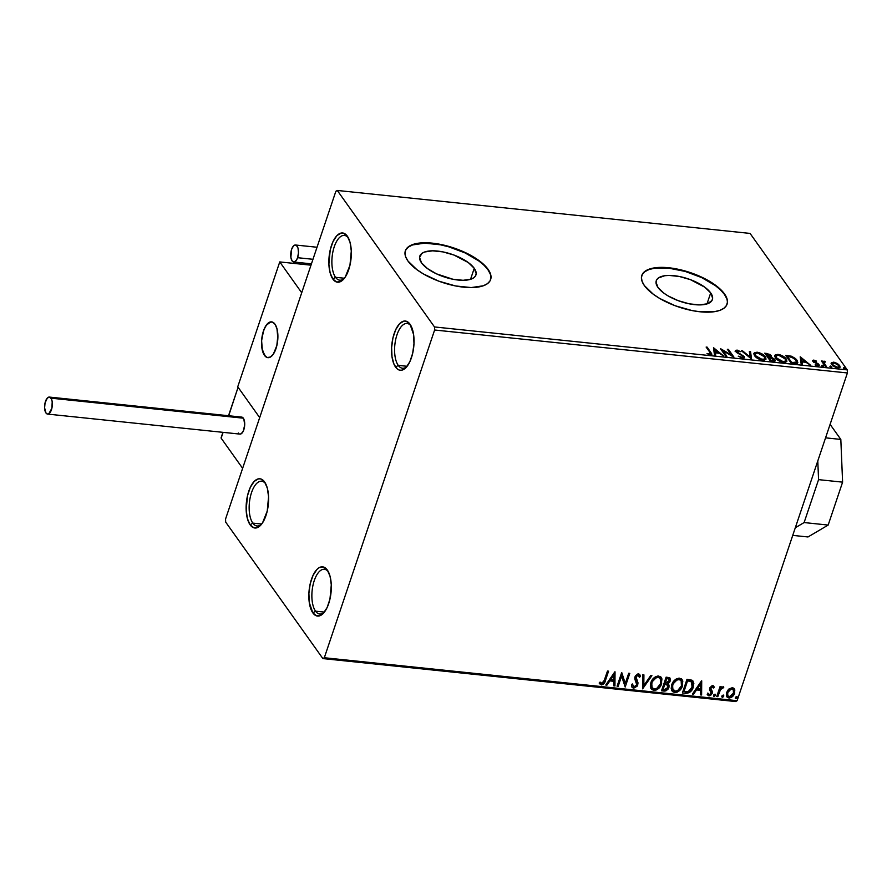 <?xml version="1.0" encoding="UTF-8"?>
<svg xmlns="http://www.w3.org/2000/svg" width="892" height="892" viewBox="0 0 892 892"><rect width="100%" height="100%" fill="white"/><g stroke="black" fill="none" stroke-linecap="round" stroke-linejoin="round"><path stroke-width="1.34" d="M265.671 483.743A22.501 10.013 -84.1 0 0 251.421 492.919A22.501 10.013 -84.1 0 0 252.804 523.113L250.139 524.853A24.742 11.016 95.9 0 1 248.745 491.28A24.742 11.016 95.9 0 1 264.589 481.936L267.344 488.203L268.57 496.777L267.232 511.083L262.571 522.79L258.357 527.127L253.997 527.852L250.139 524.853L247.396 518.587L246.159 510.001L247.497 495.707L250.317 487.333L254.209 481.401L258.58 478.826L260.743 478.937L264.589 481.936A24.742 11.016 95.9 0 1 265.036 482.594A24.742 11.016 95.9 0 1 268.314 504.538A24.742 11.016 95.9 0 1 260.587 525.321A24.742 11.016 95.9 0 1 250.139 524.853L252.804 523.113A22.501 10.013 95.9 0 1 250.228 497.413A22.501 10.013 95.9 0 1 261.702 481.223A22.501 10.013 95.9 0 1 265.671 483.743M261.69 524.028L252.804 523.113L261.69 524.028M328.39 571.805A22.501 10.013 -84.1 0 0 314.14 580.971A22.501 10.013 -84.1 0 0 315.523 611.165L312.858 612.916A24.742 11.016 95.9 0 1 311.453 579.343A24.742 11.016 95.9 0 1 327.297 569.999L330.051 576.265L331.289 584.84L329.951 599.145L327.13 607.519L323.238 613.44L321.075 615.19L316.705 615.915L312.858 612.916L309.279 602.568L308.9 593.303L310.215 583.769L313.036 575.396L316.916 569.464L319.091 567.713L323.45 566.989L327.297 569.999A24.742 11.016 95.9 0 1 327.743 570.657A24.742 11.016 95.9 0 1 331.032 592.589A24.742 11.016 95.9 0 1 323.294 613.384A24.742 11.016 95.9 0 1 312.858 612.916L315.523 611.165A22.501 10.013 95.9 0 1 312.936 585.475A22.501 10.013 95.9 0 1 324.409 569.286A22.501 10.013 95.9 0 1 328.39 571.805M324.398 612.09L315.523 611.165L324.398 612.09M411.112 326.004A22.501 10.013 -84.1 0 0 396.862 335.18A22.501 10.013 -84.1 0 0 398.233 365.374L395.58 367.114A24.742 11.016 95.9 0 1 394.175 333.541A24.742 11.016 95.9 0 1 410.019 324.197L413.598 334.533L413.977 343.799L412.662 353.343L409.852 361.717L405.96 367.638L401.59 370.225L399.426 370.113L397.397 369.065L394.03 364.337L392.001 356.767L391.621 347.512L392.937 337.968L395.747 329.594L399.638 323.662L404.009 321.087L406.172 321.198L410.019 324.197A24.742 11.016 95.9 0 1 410.465 324.855A24.742 11.016 95.9 0 1 413.754 346.787A24.742 11.016 95.9 0 1 406.016 367.582A24.742 11.016 95.9 0 1 395.58 367.114L398.233 365.374A22.501 10.013 95.9 0 1 395.658 339.674A22.501 10.013 95.9 0 1 407.131 323.484A22.501 10.013 95.9 0 1 411.112 326.004M407.12 366.289L398.233 365.374L407.12 366.289M348.393 237.941A22.501 10.013 -84.1 0 0 334.143 247.117A22.501 10.013 -84.1 0 0 335.526 277.312L332.861 279.051A24.742 11.016 95.9 0 1 331.467 245.49A24.742 11.016 95.9 0 1 347.311 236.135L350.054 242.401L351.292 250.975L349.954 265.281L345.293 276.988L341.078 281.326L336.719 282.05L332.861 279.051L330.118 272.785L328.88 264.199L330.218 249.905L333.039 241.531L336.931 235.6L341.302 233.024L343.465 233.135L347.311 236.135A24.742 11.016 95.9 0 1 347.757 236.804A24.742 11.016 95.9 0 1 351.035 258.736A24.742 11.016 95.9 0 1 343.308 279.519A24.742 11.016 95.9 0 1 332.861 279.051L335.526 277.312A22.501 10.013 95.9 0 1 332.939 251.611A22.501 10.013 95.9 0 1 344.423 235.421A22.501 10.013 95.9 0 1 348.393 237.941M344.412 278.237L335.526 277.312L344.412 278.237M474.243 268.302A29.603 11.942 -161.4 0 1 475.927 275.004A29.603 11.942 -161.4 0 1 451.229 278.895A29.603 11.942 -161.4 0 1 421.503 262.817L419.563 257.476L421.927 253.373L424.648 251.99L432.609 250.819L442.9 251.89L453.95 255.034L468.289 262.549L474.243 268.302L476.183 273.643L475.536 275.884L473.819 277.746L471.099 279.129L463.138 280.3L452.846 279.229L436.522 273.866L427.458 268.57L421.503 262.817A29.603 11.942 -161.4 0 1 419.82 256.115A29.603 11.942 -161.4 0 1 444.517 252.224A29.603 11.942 -161.4 0 1 474.243 268.302L470.541 279.319L474.243 268.302M710.69 292.911A29.603 11.942 -161.4 0 1 712.385 299.612A29.603 11.942 -161.4 0 1 687.687 303.492A29.603 11.942 -161.4 0 1 657.95 287.425L656.01 282.084L656.668 279.832L658.385 277.981L664.696 275.728L669.056 275.416L679.347 276.487L690.397 279.642L704.736 287.157L710.69 292.911L712.63 298.24L711.983 300.493L707.546 303.737L699.584 304.908L689.293 303.837L678.254 300.682L668.13 295.932L663.904 293.178L657.95 287.425A29.603 11.942 -161.4 0 1 656.267 280.724A29.603 11.942 -161.4 0 1 680.964 276.832A29.603 11.942 -161.4 0 1 710.69 292.911L706.988 303.927L710.69 292.911M727.025 304.328A44.99 18.152 18.6 0 0 724.393 294.338L724.527 293.947A44.99 18.152 -161.4 0 1 727.091 304.127A44.99 18.152 -161.4 0 1 689.561 310.037A44.99 18.152 -161.4 0 1 644.381 285.607L653.423 294.349L659.846 298.541L675.222 305.766L692.014 310.55L700.131 311.787L714.28 311.709L719.755 310.394L723.88 308.286L726.489 305.477L727.482 302.053L726.813 298.162L724.527 293.947L715.484 285.206L701.703 277.156L693.686 273.788L676.894 268.994L668.777 267.756L654.628 267.834L649.153 269.15L645.028 271.257L642.418 274.078L641.426 277.501L642.084 281.393L644.381 285.607A44.99 18.152 -161.4 0 1 641.816 275.427A44.99 18.152 -161.4 0 1 679.347 269.518A44.99 18.152 -161.4 0 1 724.527 293.947L724.393 294.338A44.99 18.152 18.6 0 0 679.448 269.953A44.99 18.152 18.6 0 0 641.749 275.628M490.578 279.72A44.99 18.152 18.6 0 0 487.946 269.73L488.08 269.339A44.99 18.152 -161.4 0 1 490.645 279.519A44.99 18.152 -161.4 0 1 453.114 285.429A44.99 18.152 -161.4 0 1 407.934 260.999L416.977 269.741L423.388 273.933L438.775 281.158L455.567 285.953L471.199 287.57L483.308 285.786L487.433 283.689L490.043 280.868L491.035 277.445L490.366 273.554L488.08 269.339L484.256 264.969L472.615 256.405L457.239 249.18L440.447 244.386L424.804 242.769L418.181 243.237L412.706 244.542L408.581 246.649L405.972 249.47L404.979 252.893L405.637 256.785L407.934 260.999A44.99 18.152 -161.4 0 1 405.358 250.819A44.99 18.152 -161.4 0 1 442.9 244.91A44.99 18.152 -161.4 0 1 488.08 269.339L487.946 269.73A44.99 18.152 18.6 0 0 443.001 245.345A44.99 18.152 18.6 0 0 405.291 251.02M434.616 330.007L847.4 372.956L737.104 700.688L324.32 657.738L434.616 330.007L434.493 326.951L337.288 190.453L750.072 233.414L847.277 369.901L434.493 326.951L337.288 190.453L335.849 191.312L225.553 519.044L225.676 522.099L322.882 658.586L735.666 701.547L737.104 700.688L847.4 372.956L847.277 369.901L750.072 233.414L337.288 190.453L335.849 191.312L225.553 519.044L225.676 522.099L322.882 658.586L324.32 657.738L434.616 330.007L434.493 326.951L847.277 369.901L847.4 372.956L434.616 330.007M734.127 688.535L734.718 689.616L732.365 687.665L728.909 689.014L727.526 690.631L726.423 693.34L726.489 695.938L727.314 697.343L729.355 698.023L733.759 695.013L734.841 690.04L733.893 688.289L732.365 687.665L728.909 689.014L726.668 692.448L726.969 696.953L728.898 698.001C731.752 697.678 733.648 696.106 734.573 693.274L734.294 688.747M716.722 696.552L717.804 696.663L720.658 689.237L722.933 688.145L723.501 686.851L720.669 688.156L721.16 686.684L720.078 686.572L716.722 696.552L717.804 696.663L720.245 689.906L723.802 687.13L723.1 686.706L720.669 688.156L721.16 686.684L720.078 686.572L716.722 696.552M713.656 686.16L714.269 687.253L712.173 685.625L709.809 687.799L709.608 689.817L711.247 692.482L710.868 693.775L709.586 694.69L708.159 693.485L707.222 694.344L708.995 695.927L711.437 694.723L712.407 691.701L710.824 688.089L712.072 686.862L713.344 688.044L714.269 687.253L712.663 685.625L709.731 688.022L709.553 689.594L711.147 693.218L709.285 694.69L708.159 693.485L707.256 694.656M685.636 693.318L689.427 692.56L692.504 689.003L693.831 683.439L691.924 680.183L686.974 679.325L682.38 692.972L685.636 693.318C689.538 693.207 692.081 691.177 693.251 687.219L693.084 681.176L686.974 679.325L682.38 692.972L685.636 693.318M661.518 690.809L665.822 690.943L668.275 688.936L669.178 685.859L667.896 683.841L669.836 681.889L670.438 679.76L669.379 677.664L666.112 677.151L661.518 690.809L664.317 691.099L668.933 687.565L668.766 684.621L667.896 683.841L670.182 681.075L670.048 678.21L666.112 677.151L661.518 690.809M642.63 688.847L651.907 675.668L650.725 675.545L643.834 685.558L643.913 674.843L642.731 674.72L642.63 688.847L651.907 675.668L650.725 675.545L643.834 685.558L643.913 674.843L642.731 674.72L642.63 688.847M618.178 686.294L621.59 676.136L625.192 687.03L629.785 673.371L628.704 673.259L625.281 683.439L621.691 672.535L617.097 686.182L618.178 686.294L617.231 685.792L618.178 686.294L621.59 676.136L625.192 687.03L629.785 673.371L628.704 673.259L625.281 683.439L621.691 672.535L617.097 686.182L618.178 686.294M599.168 683.049L601.286 684.9L603.538 683.35L605.144 679.949C604.743 682.469 603.349 683.974 600.974 684.465L601.286 684.9C603.672 684.409 605.055 682.904 605.467 680.384L608.567 671.163L607.485 671.052L603.605 682.224L602.022 683.495L600.071 682.057L599.168 683.049L601.687 684.911L604.341 683.094L608.567 671.163L607.485 671.052L604.43 680.139L601.743 683.495L600.071 682.057L599.168 683.049L599.636 683.863M614.856 671.821L605.768 685L606.939 685.123L609.86 680.897L613.796 681.31L613.763 685.837L614.945 685.959L615.034 671.832L605.768 685L606.939 685.123L609.86 680.897L613.796 681.31L613.763 685.837L614.945 685.959L614.856 671.821M639.642 674.463L640.456 676.515L639.809 674.664L638.527 673.917L634.948 676.838L634.803 678.979L636.754 684.744L634.011 686.862L632.584 684.354L631.469 684.956L632.127 687.409L633.621 688.267L637.211 686.138L638.048 682.982L636.041 676.894L637.713 675.322L638.839 675.79L639.33 677.262L640.456 676.515L639.374 674.229L637.847 673.951L635.461 675.757L634.714 677.931L636.777 683.049L636.665 684.989L634.011 686.862L632.584 684.354L631.469 684.956L631.67 686.349L633.621 688.267L631.993 687.186M650.848 682.692L650.346 686.349L651.706 689.438L653.858 690.375L656.479 689.917L658.798 688.301L661.173 684.967L661.942 678.89L660.794 676.939L657.962 675.991L655.274 676.872L652.632 679.314L650.848 682.692L651.26 688.914L653.858 690.375C657.817 689.862 660.414 687.654 661.652 683.751L661.273 677.485L658.608 676.013C654.661 676.56 652.074 678.79 650.848 682.692M671.709 684.866L671.208 688.524L672.568 691.612L674.72 692.549L677.34 692.081L679.659 690.475L682.034 687.141L682.804 681.064L681.655 679.102L678.823 678.165L676.136 679.046L673.493 681.488L671.709 684.866L672.122 691.088L674.72 692.549C678.678 692.036 681.276 689.828 682.514 685.915L682.135 679.648L679.47 678.176C675.523 678.734 672.936 680.964 671.709 684.866M701.536 680.841L692.448 694.021L693.619 694.143L696.529 689.917L700.476 690.33L700.443 694.857L701.614 694.979L701.714 680.852L692.448 694.021L693.619 694.143L696.529 689.917L700.476 690.33L700.443 694.857L701.614 694.979L701.536 680.841M713.633 695.236L713.79 696.317L714.57 696.396L715.462 694.645L713.812 694.846L714.146 696.462L715.429 695.426L714.916 694.188L713.633 695.236L714.146 696.462M721.907 696.094L722.063 697.176L722.843 697.254L723.735 695.504L722.085 695.704L722.42 697.321L723.702 696.284L723.189 695.046L721.907 696.094L722.42 697.321M735.387 697.499L736.324 698.659L737.216 696.908L735.577 697.109L735.9 698.726L737.182 697.689L736.669 696.451L735.387 697.499L735.9 698.726M838.502 365.307L839.372 366.277L839.64 365.497L837.164 363.39L836.975 363.958L837.164 363.39L833.596 362.163L833.362 362.854L833.596 362.163L831.355 362.788L832.381 365.441L836.205 367.671L838.614 368.017L840.041 367.314L838.647 364.427L834.042 362.219L831.244 363.022M825.446 366.612L826.527 366.723L823.873 362.553L825.278 361.472L823.751 361.215L823.104 361.929L821.443 360.981L825.446 366.612L826.527 366.723L823.974 362.921L825.278 361.472L823.104 361.929L821.443 360.981L825.446 366.612M812.668 360.992L813.894 360.112L812.891 361.372L817.908 364.449L817.05 365.765L817.239 365.218L815.087 364.928L817.852 365.921L818.967 364.527L818.7 365.307L817.986 363.624L817.774 364.282L817.986 363.624L816.068 362.687L815.879 363.245L814.574 361.996L814.374 362.587L813.95 361.461L813.705 362.174L814.452 360.803L816.548 361.126L813.66 360.089L812.634 360.87L817.908 364.449L817.73 365.185L815.087 364.928L818.332 365.932L819.257 365.33L818.566 364.07L813.872 361.327L816.548 361.126L813.894 360.112L813.905 360.925M794.359 363.378L797.024 363.278L797.816 362.397L795.697 358.673L791.538 356.265L785.618 355.339L791.104 363.044L794.359 363.378L797.783 362.531L797.058 360.19L791.271 356.187L785.618 355.339L791.104 363.044L794.359 363.378M770.242 360.87L774.568 361.07L774.802 359.32L771.179 357.123L771.591 356.075L770.131 354.492L764.756 353.165L770.242 360.87L775.148 360.524L774.802 359.32L771.179 357.123L771.324 355.618L764.756 353.165L770.242 360.87M751.365 358.907L750.551 351.693L749.369 351.571L750.127 357.056L742.545 350.857L741.375 350.734L751.543 358.93L750.551 351.693L749.369 351.571L750.127 357.056L742.545 350.857L741.375 350.734L751.365 358.907M726.902 356.365L722.821 350.634L733.915 357.09L728.429 349.385L727.348 349.274L731.44 355.016L720.335 348.549L725.82 356.254L726.902 356.365L722.821 350.634L733.67 357.068L728.429 349.385L727.348 349.274L731.44 355.016L720.335 348.549L725.82 356.254L726.902 356.365M709.776 352.195L710.311 353.957L706.988 353.645L710.277 354.815L711.849 354.057L707.211 347.178L706.129 347.066L709.776 352.195L709.697 354.024L706.988 353.645L710.277 354.815L711.827 354.358L707.211 347.178L706.129 347.066L709.776 352.195M713.5 347.835L714.492 355.072L715.674 355.194L715.351 352.875L719.287 353.288L723.668 356.019L713.678 347.847L714.492 355.072L715.674 355.194L715.351 352.875L719.287 353.288L723.668 356.019L713.5 347.835M742.991 356.276L741.743 358.015L741.966 357.38L738.253 356.164L742.601 358.183L744.084 357.937L744.296 356.767L736.736 351.704L737.16 350.857L740.55 351.671L737.405 350.166L735.432 350.489L736.636 352.552L742.835 356.075L743.203 356.956L742.367 357.391L738.253 356.164L741.999 358.082L744.396 357.536L744.084 356.399L736.736 351.704L737.461 350.879L740.55 351.671L736.904 350.088L735.688 351.626L742.991 356.276L742.924 357.77L742.099 358.171M754.576 355.707L760.185 359.654L764.02 360.312L765.938 359.309L765.76 357.48L764.054 355.373L759.137 352.63L754.532 352.53L753.818 353.834L754.576 355.707C756.082 357.893 758.847 359.42 762.85 360.29L766.016 359.119L765.336 356.789C763.82 354.581 761.043 353.042 756.996 352.173L753.896 353.299L754.576 355.707M775.438 357.882L781.046 361.817L784.882 362.487L786.8 361.472L786.621 359.643L784.915 357.547L779.998 354.793L775.393 354.704L774.68 355.997L775.438 357.882C776.943 360.067 779.708 361.594 783.711 362.453L786.878 361.293L786.198 358.963C784.681 356.744 781.905 355.206 777.857 354.347L774.758 355.473L775.438 357.882M800.18 356.856L801.172 364.092L802.343 364.215L802.031 361.896L805.967 362.308L810.349 365.04L800.358 356.867L801.172 364.092L802.343 364.215L802.031 361.896L805.967 362.308L810.349 365.04L800.18 356.856M821.644 365.72L823.517 366.3L822.301 365.207L821.644 365.72L823.004 366.456L823.439 365.91L822.089 365.174L821.833 365.921L822.089 365.174M829.917 366.579L831.79 367.17L830.575 366.066L829.917 366.579L831.277 367.314L831.712 366.768L830.363 366.032L830.106 366.79L830.363 366.032M843.408 367.983L845.282 368.574L844.055 367.471L843.408 367.983L844.757 368.719L845.203 368.173L843.843 367.437L843.587 368.184L843.843 367.437M490.243 273.944L487.946 269.73L484.122 265.359L478.904 260.988L465.122 252.938L448.721 246.816L440.313 244.776L424.681 243.148L412.572 244.932L408.447 247.039L405.838 249.86M726.69 298.552L724.393 294.338L720.569 289.956L715.351 285.596L701.569 277.546L685.179 271.424L668.643 268.146L654.505 268.224L649.019 269.54L644.894 271.647L642.285 274.468M711.56 354.715L706.754 347.936L707.211 347.178L706.943 347.958L710.656 353.165L710.913 352.385L711.548 354.67M708.716 354.436L708.906 353.834L708.716 354.436M709.474 354.67L709.697 354.024L709.474 354.67M709.954 354.771L710.534 353.723L709.697 354.024M713.633 348.805L714.871 349.82L713.633 348.805M718.227 352.563L719.075 353.265L718.227 352.563M715.094 353.656L715.295 355.15L715.094 353.656M714.648 350.478L714.983 352.909L714.916 349.697L718.272 352.44L718.027 353.154L718.272 352.44L715.25 352.128L714.648 350.478M721.349 349.976L722.765 350.801L721.349 349.976M731.239 355.618L731.44 355.016L731.239 355.618M727.972 350.143L728.429 349.385L728.162 350.166L732.644 356.454L727.972 350.143M722.553 351.415L722.821 350.634L722.553 351.415L726.021 356.265L722.553 351.415M741.698 358.16L742.735 357.056M735.131 351.37L735.387 350.589L735.688 351.626M735.387 351.047L736.904 350.088L736.892 350.902L735.365 351.069M736.736 351.704L737.461 350.879M736.48 352.485L736.892 351.638M737.907 353.321L738.097 352.764L737.907 353.321M739.791 354.236L739.981 353.667L739.791 354.236M744.151 357.882L743.081 356.41L743.817 357.179L744.084 356.399L744.151 357.893M742.334 351.515L742.545 350.857L742.334 351.515M749.904 357.714L750.127 357.056L749.904 357.714M749.481 352.385L750.551 351.693L751.142 358.729L750.284 352.474L749.481 352.385M756.728 352.953L756.996 352.173L756.728 352.953L753.818 353.711L757.609 352.976L764.254 356.677L764.812 358.595L762.024 360.167L762.247 359.487L755.647 355.819L755.39 356.599L754.877 354.559M764.02 356.365L765.08 357.569L765.336 356.789L765.827 359.487M765.827 359.532L763.797 356.153M764.611 359.041L762.928 360.29L764.812 358.595M755.089 353.89L755.39 356.599L755.089 353.89L757.609 352.976L761.712 354.447L764.6 357.235L764.332 359.186L760.575 359.13L756.672 356.934L755.033 354.236L756.672 352.953M765.381 354.035L766.373 354.146L765.381 354.035M766.496 354.079L766.741 353.377L766.496 354.079M770.32 355.618L771.067 356.399L771.324 355.618L770.922 357.904M771.179 357.123L771.324 355.618M773.788 359.32L774.535 360.1L774.802 359.32L774.903 360.881L773.531 359.119M771.413 357.279L769.863 355.272M773.687 360.546L772.751 361.16M773.721 359.208L773.754 360.201L771.993 360.323L771.758 361.026L771.993 360.323L770.755 360.19L770.521 360.903L768.714 357.324L773.308 358.751L773.721 359.208L771.993 360.323L770.755 360.19L768.714 357.324L768.458 358.105L770.432 360.892L768.458 358.105L768.714 357.324L773.721 359.208L772.94 361.148M770.231 356.967L769.406 357.424M768.937 357.413L767.889 357.324L766.139 354.849L766.395 354.068L770.264 355.518L770.342 356.477L768.703 356.599L768.692 357.402M770.264 355.518L767.889 357.324L768.703 356.599L766.395 354.068L766.139 354.849L767.889 357.324L768.157 356.544L766.395 354.068L770.075 355.295L770.498 356.187L769.573 357.424M774.68 355.886L778.46 355.139L785.116 358.852L785.674 360.769L782.886 362.33L783.109 361.661L776.508 357.982L776.252 358.762L775.739 356.733M777.59 355.127L777.857 354.347L777.59 355.127L774.535 356.131M784.871 358.528L785.93 359.744L786.198 358.963L786.688 361.661M786.688 361.706L784.648 358.328M785.216 361.896L783.789 362.464L785.674 360.769M775.951 356.064L776.252 358.762L775.951 356.064L778.46 355.139L782.574 356.61L785.462 359.398L785.049 361.438L781.437 361.305L777.523 359.108L775.895 356.399L777.523 355.127M786.231 356.209L787.235 356.309L786.231 356.209M787.502 356.265L787.736 355.562L787.502 356.265M796.21 362.843L795.263 363.367L795.519 362.587L791.617 362.364L791.382 363.066L791.617 362.364L787.257 356.243L791.014 356.8L791.271 356.187L791.059 356.811L795.976 360.067L796.556 361.896L795.263 363.367L793.958 363.39M795.642 359.632L796.478 362.063L792.776 362.487L792.542 363.189L792.776 362.487L791.617 362.364L787.257 356.243L786.989 357.023L791.293 363.066L786.989 357.023L787.257 356.243L793.579 357.893L796.801 360.97L797.058 360.19L797.582 362.888L795.43 359.454M794.627 363.412L796.556 361.896M800.314 357.826L801.551 358.84L800.314 357.826M804.907 361.583L805.755 362.275L804.907 361.583M801.763 362.676L801.975 364.17L801.763 362.676M801.328 359.498L801.663 361.929L801.596 358.718L804.941 361.461L804.707 362.174L804.941 361.461L801.93 361.148L801.328 359.498M813.95 361.461L814.452 360.803M814.184 361.583L813.682 362.241L814.184 361.583M819.235 365.43L818.967 364.527M817.908 364.449L817.239 365.218M816.972 365.999L817.741 365.385M812.634 360.524L812.891 361.372M813.972 360.948L812.824 360.925M823.439 365.91L821.822 365.954L823.182 366.69M822.848 362.709L822.056 361.862L822.513 361.093L822.848 362.709L824.319 361.193L824.063 361.974L825.022 362.252M823.974 362.921L824.643 361.862M823.706 363.702L824.922 365.62L825.178 364.839L825.646 366.634L823.84 362.732M824.175 361.996L822.937 362.42M833.117 362.921L831.088 363.568L833.34 362.944M831.355 362.788L831.723 364.672L837.755 367.983L840.097 367.158L839.64 365.497L839.896 367.526L838.391 365.207M838.714 367.236L837.621 368.095M832.693 365.765L832.147 364.382M832.437 363.479L832.548 365.575L832.437 363.479L834.087 362.854L838.569 365.397L838.926 366.723L837.053 367.883L837.253 367.292L832.805 364.795L832.593 365.631M838.056 368.017L838.926 366.723M718.272 352.44L715.25 352.128L714.916 349.697L718.272 352.44M804.941 361.461L801.93 361.148L801.596 358.718L804.941 361.461M838.569 365.397L838.725 367.025L836.54 367.17L833.496 365.553L832.403 363.602L834.812 362.977L838.569 365.397M344.167 278.527A22.501 10.013 95.9 0 1 339.763 280.177A22.501 10.013 95.9 0 1 335.526 277.312A22.501 10.013 -84.1 0 0 344.167 278.527M406.886 366.59A22.501 10.013 95.9 0 1 402.47 368.24A22.501 10.013 95.9 0 1 398.233 365.374A22.501 10.013 -84.1 0 0 406.886 366.59M324.164 612.391A22.501 10.013 95.9 0 1 319.76 614.042A22.501 10.013 95.9 0 1 315.523 611.165A22.501 10.013 -84.1 0 0 324.164 612.391M261.456 524.329A22.501 10.013 95.9 0 1 257.041 525.979A22.501 10.013 95.9 0 1 252.804 523.113A22.501 10.013 -84.1 0 0 261.456 524.329M324.32 657.738L737.104 700.688L735.666 701.547L322.882 658.586L324.32 657.738M614.722 672.022L614.945 685.959L613.763 685.435L614.621 685.524L614.722 672.022M613.484 680.875L609.548 680.462L606.939 685.123L606.025 684.621L609.548 680.462L613.484 680.875M613.529 674.675L610.786 679.548L613.529 674.675L613.808 679.86L610.786 679.548L613.529 674.675M621.735 672.535L625.281 683.439L621.735 672.535M629.339 673.326L625.192 687.03L629.339 673.326M621.278 675.701L617.866 685.859L621.278 675.701M634.011 686.862L632.305 684.309M632.272 683.908L633.699 686.416M638.661 675.59L637.724 674.876L639.33 677.262L640.456 676.515L639.196 676.693L640.144 676.069L639.62 674.419M638.036 675.322L636.041 676.894L638.036 675.322L638.839 675.779L638.315 675.121M636.096 678.734L635.728 676.459L636.977 680.228L636.096 678.734M637.825 684.878L636.665 679.793L637.825 684.878L633.621 688.267L637.825 684.878M631.893 687.063L634.691 687.609L637.256 685.078L637.635 681.934L635.829 678.388M637.747 683.161L637.735 682.536M635.784 678.288L636.018 675.857L638.048 674.954M643.589 674.809L643.834 685.558L643.589 674.809M651.327 675.612L642.641 688.223L651.327 675.612M661.106 677.273L661.34 683.305C660.102 687.219 657.504 689.427 653.546 689.929L651.104 688.691M650.714 688.1L653.546 689.929L657.393 688.769L660.861 684.532L661.864 679.592M661.184 677.407L660.481 676.493M660.125 678.444L657.872 676.972L660.281 678.656L660.582 683.629C659.589 686.795 657.493 688.568 654.293 688.97L652.253 687.81L651.383 686.204L652.242 680.897L656.289 677.173L658.363 677.061L659.89 678.098M651.941 687.364L651.617 682.358L652.097 687.576M651.929 682.804C652.911 679.659 654.996 677.864 658.184 677.418L657.872 676.972C654.683 677.429 652.598 679.225 651.617 682.358L656.077 677.82L658.43 677.452L660.203 678.544L660.994 680.685L660.582 683.629L656.846 688.379L654.55 688.992L652.587 688.211L651.695 686.639L651.929 682.804M669.881 678.009L670.182 681.075L667.584 683.406L669.714 681.042L669.769 677.808M668.587 684.409L668.933 687.565L664.317 691.099L661.652 690.408L664.752 690.664L666.904 689.694L668.777 686.572L668.353 684.064M670.048 679.972L670.126 679.314M670.093 678.678L669.914 678.076M667.517 685.201L664.462 683.997L666.982 684.833L667.852 687.453L664.295 689.65L662.756 689.081L664.462 683.997L667.484 685.123M667.528 678.344L668.732 678.89L667.528 678.344M668.822 679.024L668.955 679.76M664.93 682.603L666.402 678.221L669.056 679.336L669.1 680.986L665.242 683.038L666.402 678.221L664.93 682.603M666.982 684.833L668.008 686.271L667.227 688.591L665.666 689.627L663.068 689.516L664.462 683.997L663.068 689.516L664.774 684.443L667.383 684.978M667.84 678.779L669.134 679.459L668.866 681.544L667.35 682.993L665.242 683.038L666.714 678.667L667.84 678.779M681.967 679.448L682.202 685.48C680.964 689.382 678.366 691.59 674.408 692.103L671.966 690.854M671.564 690.274L674.408 692.103L678.243 690.932L681.722 686.695L682.714 681.767M682.046 679.57L681.343 678.667M680.986 680.618L678.734 679.147L681.142 680.819L681.443 685.803C680.451 688.958 678.355 690.742 675.155 691.144L672.245 688.379L673.103 683.06L677.139 679.347L679.225 679.236L680.741 680.273M672.791 689.538L672.468 684.532L672.958 689.75M672.791 684.967C673.772 681.834 675.857 680.038 679.046 679.581L678.734 679.147C675.545 679.592 673.46 681.388 672.468 684.532L676.939 679.994L679.291 679.615L681.064 680.707L681.856 682.848L681.443 685.803L677.708 690.553L675.411 691.155L673.449 690.375L672.557 688.814L672.791 684.967M692.917 680.964L692.928 686.784C691.768 690.742 689.226 692.772 685.324 692.872L688.513 692.46L691.512 689.706L693.418 684.878L693.084 681.265M691.891 682.124L687.264 680.395L691.267 681.611L692.17 687.108L688.089 691.768L683.606 691.244L687.264 680.395L683.606 691.244L687.264 680.395L690.62 681.009L691.924 682.202M691.267 681.611L692.638 684.9L690.72 689.873L688.089 691.768L683.93 691.69L687.576 680.83L691.746 681.901M701.402 681.042L701.614 694.979L700.443 694.455L701.302 694.545L701.402 681.042M700.164 689.895L696.217 689.483L693.619 694.143L692.705 693.642L696.217 689.483L700.164 689.895M700.198 683.696L697.466 688.568L700.198 683.696L700.488 688.88L697.466 688.568L700.198 683.696M710.969 689.46L712.407 691.701L710.445 687.888L710.779 689.014L710.601 687.42L711.883 686.405L710.824 688.089L712.006 686.416L713.344 688.044L714.269 687.253L713.812 686.361M714.269 687.253L713.132 687.52L713.957 686.818L713.388 685.781M712.318 686.851L713.344 688.044M711.905 690.631L710.779 689.014M710.467 688.579L711.192 689.717M712.24 693.285L712.095 691.267L712.24 693.285L708.683 695.492L712.24 693.285M709.285 694.69L708.159 693.485M707.847 693.051L708.973 694.255L707.847 693.051M710.021 690.631L711.203 692.248M710.088 690.653L710.746 691.478M708.538 694.11L707.992 693.452M707.523 694.957L709.218 695.481L710.723 694.701L711.928 692.839L711.961 690.821M712.006 686.416L712.998 687.297M715.429 695.426L713.589 695.95M713.477 695.871L714.637 695.704L715.15 694.199M720.714 686.639L720.669 688.156L720.714 686.639M723.401 686.795L722.933 688.145L722.197 687.476L719.933 689.46L717.804 696.663L716.856 696.161L717.491 696.228L720.335 688.802L723.401 686.795M723.702 696.284L721.862 696.808M721.751 696.741L722.91 696.574L723.423 695.069M734.718 689.616L734.261 692.839C733.336 695.671 731.44 697.243 728.586 697.555L726.813 696.708M726.411 696.117L728.128 697.488L730.782 697.12M730.481 697.265L734.105 693.274L734.083 688.457M727.839 695.816L727.147 693.463L728.463 690.207L730.927 688.49L733.135 689.516M731.953 688.892L733.269 689.639L733.492 693.173L729.299 696.775L727.917 695.983L727.426 692.125L727.772 695.749L727.738 692.571L731.641 688.457L733.101 689.438L731.641 688.457L727.426 692.125L729.868 689.572L731.953 688.892M737.182 697.689L735.342 698.213M735.242 698.135L736.402 697.968L736.904 696.462M613.808 679.86L610.786 679.548L613.841 675.121L613.808 679.86M700.488 688.88L697.466 688.568L700.51 684.142L700.488 688.88M733.101 689.438L733.681 692.493L731.964 695.649L729.656 696.786L727.783 695.76M274.97 324.153A17.996 8.006 95.9 0 1 277.044 344.713A17.996 8.006 95.9 0 1 267.856 357.67A17.996 8.006 95.9 0 1 264.467 355.373L267.265 357.558L270.443 357.023L273.51 353.868L276.899 345.36L277.858 338.414L276.977 328.713L274.97 324.153L272.171 321.979L269.005 322.503L267.422 323.774L264.601 328.078L262.549 334.177L261.59 341.112L261.869 347.847L264.467 355.373A17.996 8.006 95.9 0 1 262.404 334.812A17.996 8.006 95.9 0 1 271.581 321.867A17.996 8.006 95.9 0 1 274.97 324.153M237.74 386.782L279.754 261.925L310.985 265.18L279.754 261.925L301.708 292.754L259.683 417.601L301.708 292.754L279.754 261.925L237.74 386.782L259.683 417.601L237.74 386.782M276.799 345.795L276.799 345.795A17.996 8.006 95.9 0 1 267.856 357.67A17.996 8.006 95.9 0 1 262.649 333.742A17.996 8.006 95.9 0 1 271.581 321.867A17.996 8.006 95.9 0 1 276.799 345.795L277.891 335.403L277.066 329.081L275.137 324.387L272.372 322.034L270.811 321.867L266.128 325.379L263.586 330.564L261.612 340.655L262.371 350.445L265.615 356.644L267.065 357.491L270.231 357.146L273.32 354.146L276.799 345.795M221.138 438.162L242.624 468.322L221.138 438.162L223.1 432.352L221.138 438.162M259.683 417.601L242.624 468.322L259.683 417.601L238.209 387.44L259.683 417.601M228.686 415.739L238.086 387.284L228.686 415.739M47.588 414.089L239.948 434.103A8.552 3.802 -84.1 0 0 244.308 427.948A8.552 3.802 -84.1 0 0 243.326 418.181A8.552 3.802 -84.1 0 0 241.721 417.099L49.35 397.074A8.552 3.802 95.9 0 1 50.967 398.167L243.326 418.181L50.967 398.167A8.552 3.802 95.9 0 1 51.948 407.934A8.552 3.802 95.9 0 1 47.588 414.089A8.552 3.802 95.9 0 1 45.971 412.996A8.552 3.802 95.9 0 1 44.99 403.229A8.552 3.802 95.9 0 1 49.35 397.074M45.971 412.996L47.309 414.033L48.815 413.776L51.881 408.235L52.204 401.746L51.502 399.125L49.64 397.13L47.376 397.988L45.057 402.928L44.6 407.867L45.971 412.996M239.669 434.047L241.175 433.802L243.271 431.148L244.698 424.96L243.862 419.14L242.702 417.512L240.494 417.4M238.342 433.01L238.967 433.69M312.958 259.293L297.582 257.699A8.552 3.802 95.9 0 1 293.713 262.014A8.552 3.802 95.9 0 1 291.617 249.325A8.552 3.802 95.9 0 1 295.486 245.01A8.552 3.802 95.9 0 1 297.582 257.699L312.958 259.293M297.582 257.699L298.463 252.871L298.051 248.266L296.467 245.423L295.018 245.021L293.513 245.913L291.617 249.325L290.87 257.353L292.108 260.921L294.182 262.003L296.4 260.219L297.582 257.699M830.095 424.369L840.822 439.422L842.606 482.148L828.166 525.065L807.996 536.962L792.743 535.378L807.996 536.962L828.166 525.065L804.116 522.556L795.307 527.763L804.116 522.556L818.566 479.64L804.116 522.556L828.166 525.065L842.606 482.148L818.566 479.64L842.606 482.148L840.822 439.422L825.568 437.838L840.822 439.422L830.095 424.369M817.786 460.963L818.566 479.64L817.786 460.963M711.827 354.358L711.571 355.139M736.58 351.158L736.313 351.939M775.148 360.524L774.88 361.305M797.783 362.531L797.515 363.312M813.838 361.048L813.571 361.829M818.042 364.928L817.774 365.709M823.539 366.255L823.283 367.036M823.896 362.208L823.628 362.988M831.812 367.114L831.556 367.894M845.304 368.519L845.036 369.299M238.097 387.284L228.508 415.717M222.922 432.33L221.116 437.704M311.431 263.854L293.713 262.014M317.017 247.251L295.497 245.01"/></g></svg>
